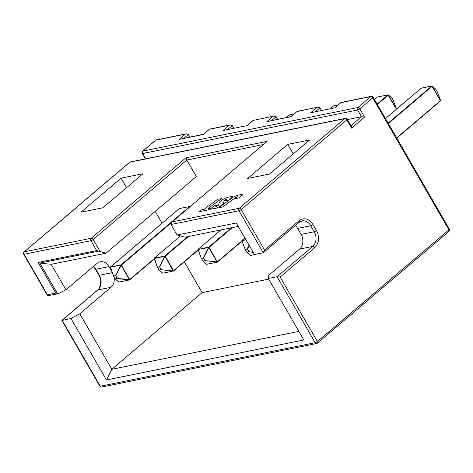 <?xml version="1.0" encoding="UTF-8"?>
<svg xmlns="http://www.w3.org/2000/svg" width="473" height="473" viewBox="0 0 473 473"><rect width="100%" height="100%" fill="white"/><g stroke="black" fill="none" stroke-linecap="round" stroke-linejoin="round"><path stroke-width="0.71" d="M173.591 270.923L198.152 250.069L173.55 270.976A0.355 0.355 0 0 1 173.425 271.047L173.538 270.662L161.34 269.764L159.561 266.861L165.006 256.413L173.284 271.053L162.759 273.187L159.052 269.994A0.355 0.355 0 0 0 159.099 270.065M154.21 258.335L154.251 258.169A0.355 0.355 0 0 0 154.151 258.571L164.728 256.23L159.507 266.589L157.468 267.257L154.31 258.14L180.455 235.938L154.251 258.169L164.835 256.011L165.006 256.413L164.835 256.011L187.61 236.671M159.064 270.012A0.355 0.331 -48.7 0 0 159.33 270.172L161.34 269.764L173.39 271.059L162.759 273.187A0.355 0.331 -48.7 0 1 162.558 273.104A0.355 0.355 0 0 0 162.866 273.187L162.96 273.146M157.474 267.263L159.052 269.994L157.468 267.257A0.355 0.355 0 0 1 157.444 267.215L154.151 258.571L157.432 267.162M162.481 273.004A0.355 0.331 -48.7 0 0 162.558 273.104L159.129 270.095M333.471 106.005L338.071 105.012L333.666 105.869L330.432 108.583M117.481 278.65L129.431 279.939L118.9 282.068L115.199 278.893A0.355 0.331 -48.7 0 0 115.471 279.058L117.481 278.65M154.21 258.719L129.46 279.691L117.517 278.408L115.708 275.741L121.147 265.3L129.537 279.939L129.685 279.549L121.372 265.152L120.982 264.892L110.451 267.026L179.462 208.427M113.585 276.09L110.345 267.251L120.875 265.117L115.649 275.475L113.697 276.149L110.398 267.056A0.355 0.355 0 0 0 110.292 267.446L113.573 276.049M171.173 222.86L121.372 265.152L120.982 264.892L189.986 206.293M119.107 282.026L118.9 282.068A0.355 0.331 -48.7 0 1 118.705 281.991A0.355 0.355 0 0 0 119.007 282.074L129.537 279.939M118.628 281.89A0.355 0.331 -48.7 0 0 118.705 281.991L115.27 278.981M110.351 267.221L179.427 208.433M289.612 114.886L294.212 113.892L289.813 114.756L286.579 117.47M250.678 255.373L247.042 252.405L249.088 251.754L253.28 252.452M249.064 245.156L247.219 248.822L247.497 249.005L245.18 249.484L241.916 240.591L244.896 237.937M250.199 255.231A0.355 0.331 -48.7 0 0 250.471 255.414L261.019 253.161M246.841 252.328L250.276 255.337A0.355 0.355 0 0 0 250.578 255.42L261.315 253.096M261.244 253.226A0.355 0.355 0 0 1 261.108 253.286L260.617 253.238M241.922 240.562L245.854 239.598M245.96 239.776L241.863 240.792L245.144 249.389M437.3 91.892L440.511 100.672L396.658 137.909M440.464 101.015L396.788 138.128L440.464 101.015M440.534 100.98L431.808 86.021L388.12 123.116M440.564 100.826L432.292 86.157L435.71 89.143M421.183 88.232L431.808 86.021L421.277 88.149L385.483 118.552M435.532 89.001A0.355 0.331 131.3 0 1 435.722 89.166L437.342 91.999M435.645 89.06L432.216 86.051A0.355 0.331 131.3 0 0 432.015 85.974L431.808 86.021M388.351 123.512L432.292 86.157A0.355 0.331 131.3 0 0 432.216 86.051A0.355 0.355 0 0 0 431.908 85.968L421.384 88.102A0.355 0.355 0 0 0 421.218 88.179L385.477 118.534M232.373 227.602L209.084 247.379L208.694 247.125L203.36 257.708L201.321 258.37L198.063 249.478L208.865 247.527L217.142 262.166L206.618 264.301L202.911 261.12A0.355 0.331 -48.7 0 0 203.183 261.291L205.229 260.641L217.409 262.095L209.084 247.379L203.42 257.974L205.229 260.641L217.178 261.924L241.922 240.952M231.463 227.791L208.694 247.125L198.063 249.448M201.291 258.276L198.004 249.685L198.169 249.259L220.938 229.919M206.819 264.259L206.618 264.301A0.355 0.331 -48.7 0 1 206.417 264.224A0.355 0.355 0 0 0 206.725 264.306L217.249 262.172M206.34 264.117A0.355 0.331 -48.7 0 0 206.417 264.224L202.982 261.214M391.674 97.881A0.355 0.331 131.3 0 1 391.792 97.946L388.357 94.937A0.355 0.331 131.3 0 0 388.156 94.86L377.525 96.989A0.355 0.355 0 0 0 377.365 97.066L374.492 99.507L377.33 97.119M377.365 104.486L388.434 95.038A0.355 0.331 131.3 0 0 388.357 94.937A0.355 0.355 0 0 0 388.049 94.854L377.525 96.989L387.955 94.902L377.135 104.09M396.451 109.21L387.949 94.907M396.563 109.121L388.434 95.038L391.869 98.053L393.453 100.802L396.611 109.08L393.477 100.838A0.355 0.355 0 0 0 393.453 100.784L393.483 100.879M156.238 139.907A1.786 1.786 0 0 0 155.558 140.268A1.786 1.029 49.7 0 1 155.848 140.132L185.333 134.161L179.196 139.369L203.307 134.486L209.444 129.277L229.192 125.274L223.055 130.483L247.166 125.599L253.297 120.39L273.991 116.051L276.126 116.719L277.604 119.285M253.297 120.39L273.991 116.051M273.045 116.388L266.914 121.596L291.096 116.553M266.914 121.596L291.019 116.713L297.233 111.338L317.85 107.164L319.979 107.838L321.463 110.398M291.019 116.713L297.204 111.356M297.156 111.504L317.85 107.164M316.904 107.507L310.767 112.716L334.878 107.832L341.092 102.458L371.258 96.344A1.786 1.395 78.5 0 0 370.743 96.598A1.786 1.029 49.7 0 1 372.706 97.876A1.786 0.443 -30 0 0 373.162 97.202A1.786 1.786 0 0 0 371.258 96.344M449.35 229.169A1.786 0.443 150 0 1 448.901 229.843A1.786 1.029 49.7 0 1 448.96 231.427A1.786 1.786 0 0 0 449.35 229.169L373.162 97.202M341.015 102.617L370.743 96.598L357.848 107.548A1.786 1.395 78.5 0 0 357.6 109.996A1.786 0.443 -30 0 0 359.811 108.825A1.786 1.029 -130.3 0 0 357.848 107.548L142.947 151.088A1.786 1.029 -130.3 0 0 142.657 151.224A1.786 1.786 0 0 0 142.267 153.477A1.786 0.443 -30 0 0 142.698 153.53A1.786 1.395 -101.5 0 1 142.947 151.088L155.848 140.132A1.786 1.395 -101.5 0 1 156.273 139.902M99.921 386.299A1.786 1.786 0 0 0 101.742 387.032A1.786 1.395 -101.5 0 1 100.276 386.228A1.786 0.443 150 0 1 99.85 386.187M317.152 343.244A1.786 1.029 -130.3 0 0 317.442 343.102A1.786 1.029 -130.3 0 0 317.383 341.518A1.786 0.443 150 0 1 315.172 342.689A1.786 1.395 78.5 0 0 316.644 343.493L101.742 387.032M298.853 331.39L111.829 369.277L79.795 313.788L70.95 318.465L61.916 320.481L99.838 386.175M171.001 224.492L238.983 210.721A1.786 0.443 -30 0 0 241.195 209.551A1.786 1.029 -130.3 0 0 239.232 208.274A1.786 1.395 78.5 0 0 238.983 210.721L263.225 252.712L254.45 254.486L236.269 222.996L177.062 234.992L171.001 224.492L171.723 222.251L267.085 141.38L185.948 157.816L186.8 160.04L263.207 144.561M47.105 294.821A1.786 1.786 0 0 0 48.932 295.554A1.786 1.395 -101.5 0 1 47.46 294.75A1.786 0.443 150 0 1 47.034 294.709L23.65 254.208A1.786 0.443 -30 0 0 24.082 254.261A1.786 1.395 -101.5 0 1 24.33 251.813A1.786 1.029 -130.3 0 0 24.04 251.949A1.786 1.786 0 0 0 23.65 254.208M111.805 271.425L109.032 266.618A10.725 8.36 78.5 0 0 100.211 261.788A10.725 8.36 78.5 0 0 97.148 263.295L65.942 289.795L58.362 293.644L55.779 293.065L47.46 294.75L24.082 254.261L90.964 240.71A1.786 0.443 -30 0 0 93.175 239.539A1.786 1.029 -130.3 0 0 91.212 238.262A1.786 1.395 78.5 0 0 90.964 240.71L96.669 250.584L100.105 251.535L93.175 239.539L186.8 160.04L196.319 176.535L106.041 253.197L100.105 251.535M171.723 222.251L267.085 141.38M347.223 119.226A1.786 1.786 0 0 0 345.32 118.368A1.786 1.395 78.5 0 0 344.811 118.622A1.786 1.029 49.7 0 1 346.774 119.9A1.786 0.443 -30 0 0 347.223 119.226L351.279 126.256L351.528 128.136L364.565 117.062L361.49 116.73L350.948 125.682M129.62 162.292A1.786 1.029 49.7 0 1 129.909 162.156A1.786 1.395 -101.5 0 1 130.424 161.908A1.786 1.786 0 0 0 129.62 162.292L24.04 251.949M263.225 252.712L264.573 250.046L241.195 209.551L346.774 119.9L351.528 128.136M263.567 252.529L299.178 222.286L301.957 220.915A10.725 8.36 -101.5 0 1 310.773 225.745L314.238 231.74A10.725 8.36 -101.5 0 1 312.742 246.421L277.077 276.705L280.152 277.036L314.705 247.698A12.511 9.756 78.5 0 0 316.443 230.576L312.984 224.574A12.511 9.756 78.5 0 0 299.119 220.702L264.573 250.046M96.669 250.584L38.1 262.45L39.815 263.077L51.22 264.301L106.041 253.197M185.333 134.161L186.279 133.818L188.414 134.492L189.892 137.052M179.196 139.369L203.384 134.32M203.307 134.486L209.521 129.111L230.132 124.937L232.267 125.605L233.751 128.171M229.192 125.274L230.132 124.937M223.055 130.483L247.166 125.599M295.318 225.568A10.725 8.36 -101.5 0 1 297.618 228.412L301.076 234.407A10.725 8.36 -101.5 0 1 299.586 249.088L268.38 275.588L268.303 278.485L277.077 276.705L315.172 342.689L100.276 386.228L62.176 320.245L97.846 289.955A10.725 8.36 78.5 0 0 99.336 275.28L95.871 269.279A10.725 8.36 78.5 0 0 93.512 266.388M177.062 234.992L184.984 237.204L238.244 226.413M155.233 211.425L162.032 223.203M184.328 261.829L202.107 292.616L268.682 279.129M179.291 208.552L190.323 206.453M121.076 178.167L80.954 212.235L102.883 207.795L143.006 173.721L121.076 178.167L126.575 187.68M309.661 139.961L287.738 144.401L247.61 178.475L269.539 174.029L309.661 139.961M79.795 313.788L111.001 287.288A10.725 8.36 78.5 0 0 114.058 276.918M347.43 119.58L361.49 116.73L357.6 109.996L142.698 153.53L145.743 158.804M65.942 289.795L51.22 264.301M202.107 292.616L111.829 369.277L106.449 379.949L303.802 339.969L268.303 278.485M70.95 318.465L106.449 379.949M293.23 153.914L287.738 144.401M242.525 194.273L242.708 194.722L242.176 195.302L238.552 198.01L234.584 198.784L237.28 196.715L236.11 197.111L222.919 206.89L218.94 207.688L233.023 197.235L236.855 195.42L242.525 194.273L242.732 194.764M232.556 196.289L232.757 196.756L232.208 197.324L228.571 200.032L224.699 200.812L227.016 198.755L225.024 199.89L224.078 200.984L223.167 203.893L220.383 206.057L216.504 208.108L210.006 209.314L214.251 205.708L218.159 204.904L215.475 206.991L217.923 205.749L218.68 204.91L219.123 202.704L220.229 201.315L224.415 198.489L226.815 197.448L232.556 196.289M221.595 198.542L208.209 208.439L210.834 207.925L208.203 209.882L198.897 211.738L201.421 209.864L204.141 209.285L217.592 199.293L221.595 198.542M159.561 266.861L161.151 269.61L159.141 270.018L157.55 267.269L159.561 266.861M198.063 249.839L173.538 270.662L165.231 256.265L188.52 236.488M113.591 276.102A0.355 0.355 0 0 0 113.609 276.143L115.193 278.881A0.355 0.355 0 0 0 115.241 278.952M117.292 278.496L115.282 278.904L113.697 276.149L115.708 275.741L117.292 278.496M129.732 279.809L154.293 258.95M245.191 249.496L246.764 252.221L245.18 249.484A0.355 0.355 0 0 1 245.162 249.448L241.863 240.798A0.355 0.355 0 0 1 241.963 240.402L244.89 237.919M246.853 252.245L245.268 249.496L247.278 249.088L248.863 251.837L246.853 252.245M253.126 252.186L249.088 251.754L247.497 249.005L249.265 245.499M202.952 261.185A0.355 0.355 0 0 1 202.911 261.12L201.332 258.382A0.355 0.355 0 0 1 201.303 258.329L198.004 249.685A0.355 0.355 0 0 1 198.11 249.283L220.903 229.925M201.409 258.382L203.42 257.974L205.01 260.724L203 261.131L201.409 258.382M217.444 262.042L242.01 241.183M271.697 120.485L276.126 116.719M315.55 111.598L319.979 107.838M310.767 112.716L334.878 107.832M364.565 117.062L359.811 108.825L372.706 97.876L448.901 229.843L317.383 341.518L280.152 277.036M93.323 266.541L95.44 269.226A1.786 0.443 -30 0 0 95.871 269.279L109.032 266.618M95.44 269.226L98.904 275.227A1.786 0.443 -30 0 0 99.336 275.28L112.278 272.661M98.904 275.227C103.315 281.536 98.372 290.925 97.55 290.091A1.786 1.029 49.7 0 1 97.846 289.955L111.001 287.288M185.948 157.816L91.212 238.262L24.33 251.813L129.909 162.156L344.811 118.622L239.232 208.274L172.349 221.825M299.178 222.286A1.786 1.029 -130.3 0 0 299.119 220.702M297.618 228.412L310.773 225.745A1.786 0.443 -30 0 0 312.984 224.574M301.076 234.407L314.238 231.74A1.786 0.443 -30 0 0 316.443 230.576M299.586 249.088L312.742 246.421A1.786 1.029 49.7 0 1 314.705 247.698M57.493 293.692L39.815 263.077L98.378 251.21M38.1 262.45L55.779 293.065M183.979 138.252L188.414 134.492M227.838 129.366L232.267 125.605M338.118 104.971L333.666 105.869A0.355 0.355 0 0 0 333.506 105.952L330.402 108.589M129.567 279.933A0.355 0.355 0 0 0 129.697 279.862L154.304 258.968M115.199 278.893L113.609 276.143M294.259 113.857L289.813 114.756A0.355 0.355 0 0 0 289.647 114.833L286.543 117.475M440.546 100.968A0.355 0.355 0 0 0 440.629 100.595L437.33 91.951A0.355 0.355 0 0 0 437.306 91.904L435.722 89.149A0.355 0.355 0 0 0 435.674 89.09M217.278 262.166A0.355 0.355 0 0 0 217.409 262.095L242.016 241.2M393.453 100.784L391.863 98.035M202.911 261.12L201.321 258.37M341.057 102.47L334.925 107.678M316.886 343.428A1.786 1.786 0 0 0 317.442 343.102L448.96 231.427M97.55 290.091L61.939 320.333M58.398 293.638L48.932 295.554M345.32 118.368L130.424 161.908M145.382 158.875L142.267 153.477M155.558 140.268L142.657 151.224M186.279 133.818L156.356 139.884M253.345 120.243L247.208 125.451"/></g></svg>
